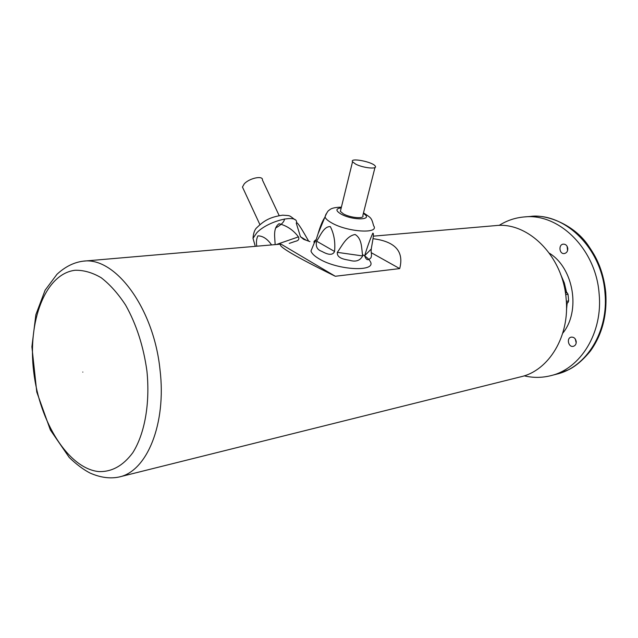 <?xml version="1.0" encoding="UTF-8"?>
<svg xmlns="http://www.w3.org/2000/svg" width="638" height="638" viewBox="0 0 638 638"><rect width="100%" height="100%" fill="white"/><g stroke="black" fill="none" stroke-linecap="round" stroke-linejoin="round"><path stroke-width="0.96" d="M566.456 303.744L568.003 302.508L568.617 300.921L568.362 297.587L568.011 294.262L565.675 294.66M568.011 294.262L567.118 292.754L565.212 291.606M565.435 293.041L567.118 292.754M568.003 302.508L566.416 302.795M566.329 301.327L568.617 300.921M567.094 246.276L567.573 250.582M567.788 248.485C567.812 251.308 566.672 252.991 564.359 253.549C559.279 254.403 558.178 244.498 563.314 244.139C565.778 244.155 567.27 245.606 567.788 248.485M575.269 338.961L576.202 342.941M576.242 341.633C576.305 344.105 575.34 345.668 573.355 346.314C568.442 347.67 566.185 338.012 571.209 337.135C573.929 336.96 575.604 338.459 576.242 341.633M524.173 375.83C533.073 377.935 541.933 377.887 550.754 375.678C580.54 368.852 603.093 332.605 599.114 293.616C595.932 249.075 558.848 212.925 524.284 216.944C515.225 217.718 506.827 220.549 499.091 225.429M550.754 375.678L556.655 374.163C586.378 367.352 608.891 331.313 604.952 292.595C601.801 248.357 564.845 212.454 530.361 216.465L524.284 216.944M373.326 236.156L495.686 225.605C528.049 221.601 563.003 256.197 566.129 298.736C569.997 336.003 548.879 370.566 520.903 376.771L119.154 476.993C110.095 478.907 100.397 477.591 90.07 473.053C83.331 469.56 76.393 464.36 69.239 457.462L50.37 429.996L36.765 392.003L31.9 346.785L35.864 314.694L45.115 290.194L56.965 274.3C65.124 266.74 73.856 262.37 83.163 261.173C115.047 256.436 153.782 307.907 160.01 369.737C166.614 423.919 146.899 471.346 119.154 476.993M83.163 261.173L281.015 244.115C276.445 245.478 294.541 256.189 335.293 276.262L399.691 268.598L371.212 252.672M399.691 268.598C404.189 251.492 395.289 241.523 372.991 238.692M335.293 276.262L281.015 244.115M355.693 164.141C362.998 167.985 377.656 169.517 375.311 166.239C373.374 161.964 349.464 157.283 352.527 161.797L355.693 164.141M312.66 246.898L310.969 250.997C311.679 253.414 314.319 255.982 318.896 258.701C338.052 270.608 377.624 272.219 370.104 261.221C368.908 259.076 366.387 256.875 362.551 254.626M316.647 241.196C320.372 235.589 323.945 226.211 330.325 226.618C334.049 233.883 335.46 242.169 334.559 251.468C332.023 257.178 324.487 252.744 321.552 251.26C317.11 249.705 315.475 246.348 316.647 241.196L334.559 251.468M324.766 217.502C322.493 220.828 320.26 226.251 318.067 233.747L316.017 240.143L314.255 242.615C313.497 241.977 314.135 240.973 316.185 239.601M364.681 255.734C367.249 247.097 369.96 239.577 372.831 233.165C374.418 232.99 372.329 242.312 371.42 247.967L371.093 251.205C371.802 255.272 371.507 257.688 370.2 258.446C367.863 260.759 366.021 259.857 364.681 255.734L371.212 249.043M337.327 252.361C342.048 245.829 346.322 236.116 355.095 234.481C362.24 238.732 361.475 248.589 362.663 255.942C360.071 260.647 355.797 262.114 349.831 260.352C345.437 259.522 336.609 258.526 337.327 252.361L362.663 255.942M340.732 209.87L340.365 211.369L343.427 213.905C350.533 217.973 365.04 219.113 362.839 215.484L374.984 167.507M243.301 188.856L242.456 187.038L244.242 183.864C249.37 178.09 263.295 175.203 262.433 180.036L279.165 215.596M256.795 246.204C256.077 242.201 256.46 238.748 257.927 235.861C262.912 235.924 267.458 238.947 271.573 244.928M255.878 246.284L255.184 246.34M309.964 241.619L303.68 239.354L300.466 236.714L296.287 223.236C296.542 220.317 302.245 230.031 304.988 234.752L308.545 240.957M275.106 244.625C275.042 237.639 272.633 228.396 279.037 223.731C286.917 225.732 293.384 230.119 298.44 236.881C299.477 239.25 298.417 240.741 295.266 241.355L289.245 243.405M549.374 253.206C573.737 268.072 580.947 311.272 562.716 333.235M566.488 309.821L567.166 303.186M566.576 292.427L564.327 282.961L560.539 274.133M82.82 372.074C83.722 372.066 83.722 372.066 82.82 372.074M33.694 371.755C39.556 422.005 68.226 468.356 98.603 471.57C111.666 472.112 123.07 465.82 132.808 452.685C144.73 433.792 150.193 403.447 146.939 371.133C143.518 346.37 136.412 324.359 125.614 305.108C118.078 293.6 109.943 284.468 101.195 277.729C92.327 272.538 83.61 270.049 75.045 270.273C45.099 273.901 27.466 321.52 33.694 371.755M363.5 212.861C371.236 218.116 371.332 217.319 373.621 225.74C379.817 234.146 347.503 232.152 331.656 222.885C327.86 220.756 325.643 218.77 324.997 216.936L326.082 213.977M341.218 207.884C335.564 208.61 335.5 210.668 341.011 214.057C352.997 220.86 374.618 220.158 363.341 213.491M296.566 222.447C297.324 213.626 267.984 220.979 256.891 232.647L253.007 238.309L254.171 242.416M284.46 218.978C284.341 221.769 281.366 224.791 275.544 228.045M276.382 244.514L298.44 236.881M300.466 236.714L306.168 240.191M530.609 216.441C544.748 214.041 572.501 223.252 587.574 244.498C595.142 255.511 596.841 259.53 599.568 266.07C602.782 274.539 604.832 283.312 605.725 292.411C607.28 314.917 602.224 334.392 590.549 350.844C583.124 359.96 575.739 366.284 568.378 369.817L556.902 374.099M341.394 207.151C335.014 207.286 330.994 208.275 329.344 210.117C328.219 210.357 326.768 212.629 324.997 216.936L318.075 233.747M314.438 242.576L310.969 250.997M340.365 211.369L352.527 161.797M314.255 242.607L315.316 241.714M294.756 219.608C288.687 214.958 290.649 215.772 282.61 215.173C269.754 217.119 264.092 220.644 256.947 227.551C254.737 229.401 253.422 232.982 253.007 238.309L255.272 246.332M259.905 224.616L242.456 187.038M295.266 241.355L292.26 242.4"/></g></svg>
